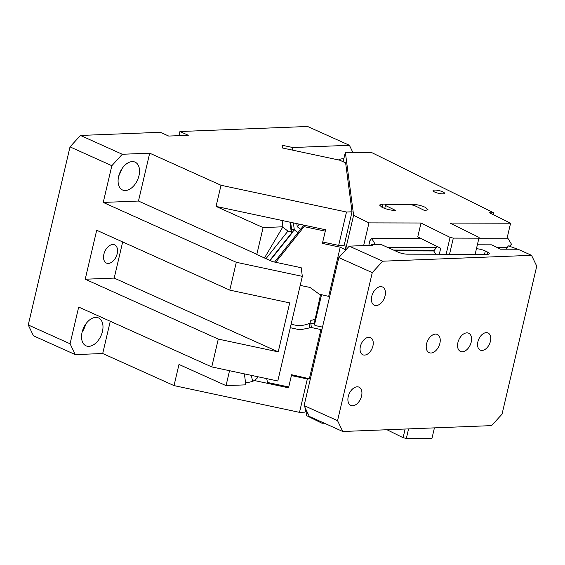 <?xml version="1.0" encoding="UTF-8"?>
<svg xmlns="http://www.w3.org/2000/svg" width="565" height="565" viewBox="0 0 565 565"><rect width="100%" height="100%" fill="white"/><g stroke="black" fill="none" stroke-linecap="round" stroke-linejoin="round"><path stroke-width="0.85" d="M236.304 262.294L103.233 202.432L111.842 165.7L70.018 146.886L28.25 324.967L70.074 343.781L78.69 307.056L211.762 366.918L218.288 339.092L278.22 351.868L289.704 302.897L229.778 290.12L236.304 262.294L302.332 276.37L301.202 267.732L272.57 261.63L256.298 254.306L256.842 254.285L263.106 227.575L282.924 226.791L264.462 257.979M211.762 366.918L277.796 380.994L302.332 276.37M229.778 290.12L96.7 230.259L85.216 279.23L218.288 339.092M122.676 241.94L114.194 278.086L85.216 279.23M108.325 263.431A9.993 6.243 -65.8 0 1 106.439 263.078A9.993 6.243 -65.8 0 1 104.292 252.809A9.993 6.243 -65.8 0 1 112.76 244.511A9.993 6.243 -65.8 0 1 114.639 244.857A9.993 6.243 -65.8 0 1 116.786 255.133A9.993 6.243 -65.8 0 1 108.325 263.431M70.074 343.781L75.3 354.608L102.71 353.521L174.027 385.605L299.507 412.358L305.044 412.139L305.764 409.074M110.274 321.266L102.71 353.521M95.662 317.41A15.276 9.556 -65.8 0 1 95.923 317.403A15.276 9.556 -65.8 0 1 98.536 317.947A15.276 9.556 -65.8 0 1 101.82 333.661A15.276 9.556 -65.8 0 1 88.875 346.352A15.276 9.556 -65.8 0 1 86 345.815A15.276 9.556 -65.8 0 1 82.645 330.292A15.276 9.556 -65.8 0 1 95.393 317.424A15.276 9.556 -65.8 0 1 95.662 317.41M75.3 354.608L33.469 335.794L28.25 324.967M70.018 146.886L80.463 135.452L122.287 154.266L111.842 165.7M352.807 152.317L349.424 145.297L307.6 126.482L179.931 131.525L188.293 135.282L168.716 136.059L160.354 132.295L80.463 135.452M122.287 154.266L149.697 153.179L138.474 201.041L256.842 254.285M103.233 202.432L138.474 201.041M125.691 190.511A15.276 9.556 -65.8 0 1 125.423 190.532A15.276 9.556 -65.8 0 1 125.155 190.532A15.276 9.556 -65.8 0 1 122.549 189.995A15.276 9.556 -65.8 0 1 119.257 174.281A15.276 9.556 -65.8 0 1 132.21 161.59A15.276 9.556 -65.8 0 1 135.084 162.127A15.276 9.556 -65.8 0 1 138.432 177.65A15.276 9.556 -65.8 0 1 125.691 190.511M82.151 332.015A15.276 9.556 114.2 0 0 85.654 324.225M322.728 242.011L338.661 245.408L344.198 245.189L352.03 211.797L345.625 162.847L339.713 160.192L282.444 147.981L282.09 145.24L292.825 147.529L292.232 150.064M118.699 176.188L122.202 168.405M229.538 370.704L226.042 385.62L245.853 384.843L244.391 373.875M174.027 385.605L178.985 364.453L226.042 385.62M245.853 384.843L245.613 382.999L252.675 381.467L251.312 375.351M258.198 376.82L256.764 378.649L252.675 381.467M269.809 260.387L291.985 232.519L291.208 231.805L289.944 222.165M265.988 258.671L287.952 231.078L291.208 231.805M291.441 233.613L292.006 232.603L290.657 222.313M288.623 386.954L288.433 387.795L288.312 386.884M343.81 158.906A15.276 9.556 114.2 0 0 342.376 158.807A15.276 9.556 114.2 0 0 338.477 159.923M338.661 245.408L346.493 212.016L221.014 185.263L216.056 206.409L325.497 229.743L325.235 230.859M352.03 211.797L346.493 212.016M179.931 131.525L178.964 135.657M282.705 227.165L287.952 231.078M254.116 380.478L288.433 387.795M282.097 220.491L282.924 226.791M216.056 206.409L263.106 227.575M299.507 412.358L307.339 378.967L291.406 375.57M307.339 378.967L310.079 378.861M292.825 147.529L349.424 145.297M149.697 153.179L221.014 185.263M114.194 278.086L278.22 351.868M435.453 334.099A9.993 6.243 -65.8 0 1 437.331 334.452A9.993 6.243 -65.8 0 1 439.485 344.721A9.993 6.243 -65.8 0 1 431.017 353.019A9.993 6.243 -65.8 0 1 429.139 352.673A9.993 6.243 -65.8 0 1 426.985 342.397A9.993 6.243 -65.8 0 1 435.453 334.099M304.09 405.614L338.809 257.584L349.255 246.149L382.717 261.2L372.271 272.634L337.552 420.664L342.771 431.491L309.316 416.433L304.09 405.614L337.552 420.664M382.717 261.2L531.531 255.323L536.75 266.143L502.031 414.173L491.585 425.615L342.771 431.491M486.232 332.644A9.4 5.876 -65.8 0 1 488.005 332.976A9.4 5.876 -65.8 0 1 490.025 342.644A9.4 5.876 -65.8 0 1 482.058 350.455A9.4 5.876 -65.8 0 1 480.285 350.123A9.4 5.876 -65.8 0 1 478.265 340.455A9.4 5.876 -65.8 0 1 486.232 332.644M357.129 386.813A9.993 6.243 -65.8 0 1 359.008 387.159A9.993 6.243 -65.8 0 1 361.162 397.435A9.993 6.243 -65.8 0 1 352.694 405.734A9.993 6.243 -65.8 0 1 350.816 405.388A9.993 6.243 -65.8 0 1 348.662 395.112A9.993 6.243 -65.8 0 1 357.129 386.813M380.626 286.639A9.993 6.243 -65.8 0 1 382.505 286.992A9.993 6.243 -65.8 0 1 384.659 297.268A9.993 6.243 -65.8 0 1 376.191 305.566A9.993 6.243 -65.8 0 1 374.312 305.213A9.993 6.243 -65.8 0 1 372.158 294.937A9.993 6.243 -65.8 0 1 380.626 286.639M466.782 332.863A9.993 6.243 -65.8 0 1 468.66 333.216A9.993 6.243 -65.8 0 1 470.815 343.485A9.993 6.243 -65.8 0 1 462.347 351.783A9.993 6.243 -65.8 0 1 460.468 351.437A9.993 6.243 -65.8 0 1 458.314 341.161A9.993 6.243 -65.8 0 1 466.782 332.863M368.747 337.284A9.4 5.876 -65.8 0 1 370.52 337.616A9.4 5.876 -65.8 0 1 372.54 347.284A9.4 5.876 -65.8 0 1 364.573 355.095A9.4 5.876 -65.8 0 1 362.801 354.764A9.4 5.876 -65.8 0 1 360.781 345.095A9.4 5.876 -65.8 0 1 368.747 337.284M372.271 272.634L338.809 257.584M476.443 248.72A7.048 1.639 -166.8 0 1 484.883 250.768A7.048 1.639 -166.8 0 1 485.307 250.966L484.509 254.349M370.633 245.302L371.262 244.546L381.297 244.567L398.007 252.089A7.048 1.639 -166.8 0 0 407.301 254.165L487.072 254.356A7.048 1.639 -166.8 0 0 489.347 253.699A7.048 1.639 -166.8 0 0 487.602 252.103L485.307 250.966M371.262 244.546L372.752 245.217L349.255 246.149M531.531 255.323L517.978 249.229L500.548 249.186L491.712 244.829L477.361 244.793M435.714 254.236L433.743 250.952L395.288 250.86M437.218 246.531L433.743 250.952M505.802 249.2L508.408 245.881L517.823 249.229M293.383 222.9L294.294 229.842L291.575 229.348M292.013 232.709L294.294 229.842L298.002 232.611L303.899 225.195L311.477 226.756M300.665 229.263L297.232 226.706L296.83 223.634M274.569 262.054L298.002 232.611M299.266 224.15L297.232 226.706M275.713 262.301L304.09 226.636L303.899 225.195M304.09 226.636L325.278 231.156L325.08 229.658M310.34 378.988L291.604 374.729L288.729 386.976L267.542 382.456L266.694 378.628M343.146 161.731L345.363 152.296L371.247 152.359L493.662 212.765L489.396 212.758L510.591 223.217L450.015 223.076L479.092 237.427L478.915 238.176L453.321 238.112L449.535 254.264M325.278 231.156L322.403 243.395L340.215 247.195L345.512 249.808L353.605 215.307L345.363 152.296M329.656 296.625L319.197 294.132L310.001 287.451L300.22 285.396M328.731 296.166L340.215 247.195M309.415 378.529L320.899 329.557L321.824 330.017M290.29 327.721L300.057 329.833L311.364 327.523L320.899 329.557M324.423 423.234L321.979 423.227L306.611 415.642L307.374 412.415M306.611 415.642L305.757 409.095M408.573 428.892L406.334 438.454L431.928 438.518L434.421 427.867M406.334 438.454L403.092 437.698L405.126 429.026M386.976 429.746L403.092 437.698M493.217 214.644L493.662 212.765M363.648 245.577L368.966 222.885L353.605 215.307M368.966 222.885L421.01 223.006L450.086 237.357L453.321 238.112M382.011 207.327C386.389 209.276 390.973 210.35 395.761 210.547L385.436 205.455L385.655 204.516L410.395 204.572L414.442 205.519L424.774 210.618L427.995 209.693L425.523 207.426C421.144 205.476 416.553 204.403 411.765 204.198L382.759 204.135L379.539 205.06L382.011 207.327L382.759 204.135M443.052 191.98A5.876 1.363 13.2 0 0 436.879 190.228A5.876 1.363 13.2 0 0 433.065 190.631A5.876 1.363 13.2 0 0 434.52 191.959A5.876 1.363 13.2 0 0 440.686 193.71A5.876 1.363 13.2 0 0 444.507 193.315A5.876 1.363 13.2 0 0 443.052 191.98M344.657 243.254L345.512 249.808M309.853 327.693L309.288 323.371A22.918 22.205 -7.5 0 1 291.166 324.006M309.288 323.371A2.352 2.281 -7.5 0 1 310.799 323.208L314.373 323.971M322.509 327.1L314.931 325.482L314.055 320.143M321.979 423.227L322.212 422.239M506.946 238.769L510.591 223.217M509.404 246.234L511.509 244.278L508.196 238.776L478.788 238.705M511.509 244.278L509.849 246.389M421.01 223.006L417.747 236.919L440.7 248.247L439.295 254.243M368.818 245.372L369.906 240.725L371.692 238.451L421.087 238.571M446.117 254.257L450.086 237.357M475.13 254.328L478.915 238.176M385.436 205.455L384.737 208.443M310.016 323.173L310.432 321.372A1.766 1.709 -7.5 0 1 312.544 320.072L315.228 318.893L320.595 294.436M314.486 324.804L321.563 294.64M375.365 244.553L371.692 238.451M487.602 252.103L487.072 254.356M311.364 327.523L310.799 323.208M411.61 204.855L411.765 204.198M387.392 247.315L436.505 247.428M497.264 247.569L507.059 247.59M394.808 250.648L433.906 250.74M291.801 233.31L270.134 260.536M434.365 250.154L393.501 250.062M320.736 294.923L320.68 294.45"/></g></svg>
